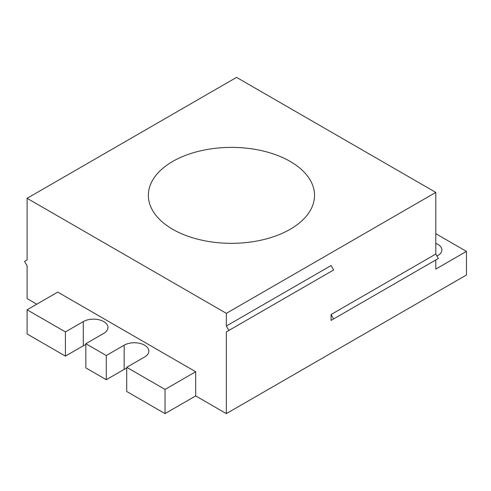 <?xml version="1.0" encoding="UTF-8"?>
<svg xmlns="http://www.w3.org/2000/svg" width="491" height="491" viewBox="0 0 491 491"><rect width="100%" height="100%" fill="white"/><g stroke="black" fill="none" stroke-linecap="round" stroke-linejoin="round"><path stroke-width="0.74" d="M435.799 233.704L466.45 251.398L466.45 274.997L226.345 413.618L226.345 331.916L331.069 271.455M195.688 395.924L165.037 413.618L165.037 389.437L195.688 371.736L195.688 395.924L226.345 413.618M165.037 413.618L126.721 391.499L126.721 367.311L165.037 389.437M83.298 321.599L83.298 345.781L65.42 356.104L65.42 331.922L83.298 321.599A14.448 8.341 180 0 1 99.047 319.788A14.448 8.341 180 0 1 107.965 327.497A14.448 8.341 180 0 1 103.736 333.395L85.851 343.718L85.851 367.906L106.289 379.703L124.168 369.379A14.448 8.341 180 0 1 126.721 368.207M83.298 345.781A14.448 8.341 180 0 1 85.851 344.608M65.42 356.104L27.103 333.984L27.103 309.796L57.754 292.102L195.688 371.736M27.103 198.309L226.345 313.338L435.799 192.411L236.558 77.382L27.103 198.309L27.103 259.954L24.55 261.427L27.103 265.852L27.103 298.589L36.813 304.193M172.703 229.279A83.083 47.971 0 0 0 292.986 227.591A83.083 47.971 0 0 0 314.535 195.357A83.083 47.971 0 0 0 290.199 161.441A83.083 47.971 0 0 0 199.659 151.044A83.083 47.971 0 0 0 148.368 195.357A83.083 47.971 0 0 0 172.703 229.279M226.345 313.338L226.345 326.018L331.069 265.557L333.622 269.982L226.345 331.916M466.45 251.398L435.799 269.099L435.799 259.954L331.069 320.414L333.622 318.941L331.069 314.516L435.799 254.056L435.799 192.411M331.069 314.516L331.069 320.414M333.622 318.941L438.353 258.481L435.799 254.056M106.289 379.703L106.289 355.515L124.168 345.191A14.448 8.341 180 0 1 139.917 343.381A14.448 8.341 180 0 1 148.834 351.09A14.448 8.341 180 0 1 144.606 356.988L126.721 367.311M228.898 330.443L226.345 326.018M65.42 331.922L27.103 309.796M106.289 355.515L85.851 343.718M436.929 256.014A13.73 7.924 0 0 0 437.843 255.529A13.73 7.924 0 0 0 441.863 249.925A13.73 7.924 0 0 0 435.799 243.352M124.168 345.191L124.168 369.379"/></g></svg>
